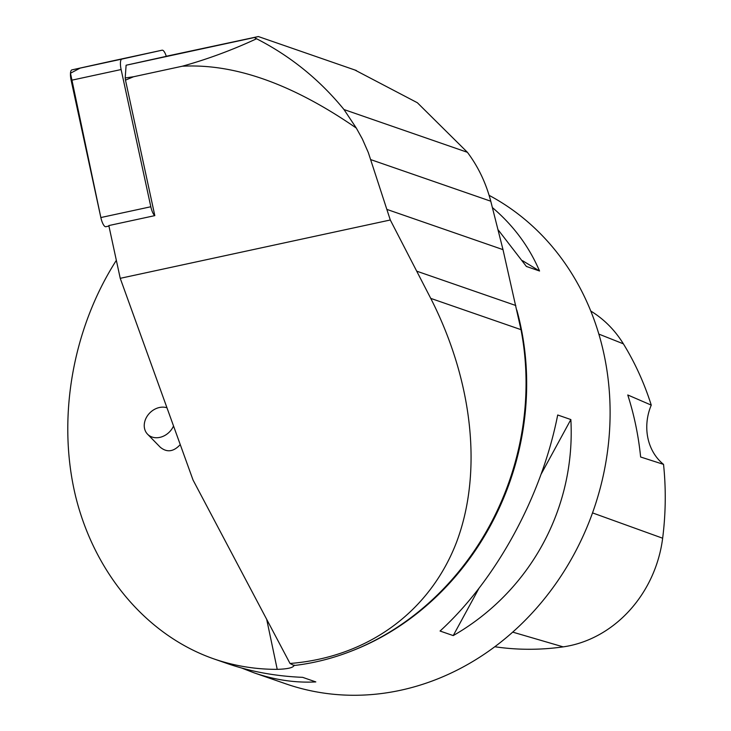 <?xml version="1.0" encoding="UTF-8"?>
<svg xmlns="http://www.w3.org/2000/svg" width="731" height="731" viewBox="0 0 731 731"><rect width="100%" height="100%" fill="white"/><g stroke="black" fill="none" stroke-linecap="round" stroke-linejoin="round"><path stroke-width="1.1" d="M133.517 76.755L125.193 77.961L126.107 65.233L166.302 56.342A10.033 2.942 77.8 0 0 162.108 50.192L121.876 59.092A10.033 2.942 77.8 0 0 121.118 69.536L150.824 206.754A10.033 2.942 77.8 0 0 154.817 215.627L125.485 80.127L133.517 76.755L182.247 66.229C234.496 63.396 292.519 84.01 356.317 128.08L343.99 109.54C319.666 79.725 290.527 56.132 256.572 38.761C231.965 50.165 207.193 59.321 182.247 66.229M105.84 226.72L108.919 226.053L105.84 226.711A10.033 2.942 -102.2 0 1 105.84 226.72A10.033 2.942 -102.2 0 1 100.851 217.546L71.145 80.328A10.033 2.942 -102.2 0 1 71.894 69.893L112.135 60.993L80.264 68.038L70.487 73.228L100.851 217.546L150.824 206.754M154.817 215.627L108.818 225.568L120.24 278.328L193.048 480.048L290.024 663.474L294.008 665.53A266.587 234.943 109.1 0 0 520.993 329.654L503.001 249.636L490.766 201.208C485.987 182.997 478.202 166.695 467.42 152.313L417.374 102.742L354.873 70.002M356.317 128.08L362.338 138.945L368.333 152.605L390.299 219.994L120.24 278.328M256.572 38.761L254.361 37.528L258.354 36.55L166.275 56.26M126.107 65.233L254.361 37.528M125.485 80.127L125.193 77.961M266.687 619.331L277.223 669.349C288.178 669.011 293.807 667.586 294.118 665.082M277.223 669.349C255.384 669.413 234.222 665.914 213.735 658.85L227.46 663.611C250.797 671.652 275.87 676.239 302.661 677.345L315.819 681.913C295.37 682.992 274.746 679.949 253.959 672.794L285.839 683.841A265.316 233.829 -70.9 0 0 587.148 526.777A265.316 233.829 -70.9 0 0 489.103 195.341M213.735 658.85C147.187 635.568 94.765 573.917 75.64 496.44C56.854 418.817 72.305 329.197 116.348 260.346M253.959 672.794L241.614 668.015M492.429 207.604C513.308 225.34 529.016 246.475 539.551 271.009L526.393 266.45L498.067 229.726M557.698 414.989L570.856 419.557C575.69 508.045 530.322 591.361 453.229 635.595L440.062 631.036C496.358 579.582 541.726 496.267 557.698 414.989M494.786 646.743A295.178 260.145 -70.9 0 0 563.172 646.871A118.303 104.259 -70.9 0 0 662.652 538.217A295.178 260.145 -70.9 0 0 663.538 464.377L640.63 457.003A296.548 261.342 109.1 0 0 627.765 394.968L651.257 405.12A295.178 260.145 -70.9 0 0 623.379 343.835A118.303 104.259 -70.9 0 0 590.794 311.059M651.257 405.12A50.54 44.536 -70.9 0 0 663.538 464.377M539.551 271.009L522.446 260.638M453.229 635.595L478.933 588.382M541.132 474.145L570.856 419.557M173.53 425.981A16.85 13.679 135.7 0 1 161.24 437.01A16.85 13.679 135.7 0 1 147.561 434.205L160.226 447.189C166.906 452.708 173.576 451.849 180.255 444.594M390.299 219.994L430.751 298.385C473.295 382.021 482.807 473.341 456.235 543.005C429.207 612.386 367.163 657.352 290.024 663.474M147.561 434.205A16.85 13.679 135.7 0 1 147.817 415.245A16.85 13.679 135.7 0 1 166.887 407.761A16.85 13.679 135.7 0 1 166.97 407.779M121.118 69.536L71.145 80.328M162.108 50.192L112.135 60.993L162.108 50.192M71.894 69.893L121.876 59.092M370.8 159.641L490.766 201.208M343.99 109.54L467.42 152.313M351.565 651.019A265.316 233.829 -70.9 0 0 516.826 310.099M563.172 646.871L512.705 632.123M662.652 538.217L592.53 512.897M623.379 343.835L598.853 334.094M386.891 209.404L503.001 249.636M430.751 298.385L520.993 329.654M416.862 271.219L515.784 305.503M258.354 36.55L356.39 70.523"/></g></svg>
